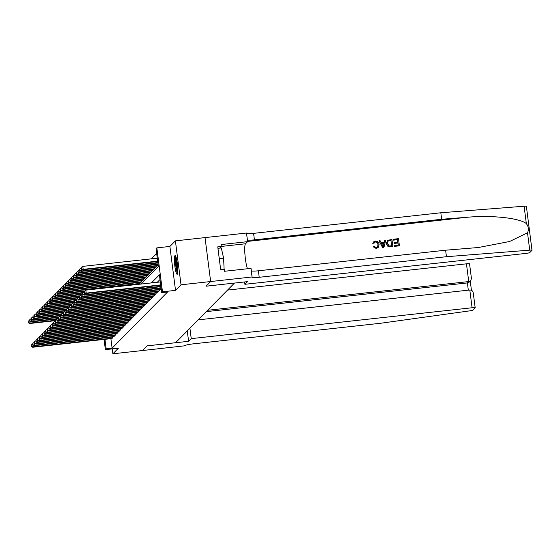 <?xml version="1.0" encoding="UTF-8"?>
<svg xmlns="http://www.w3.org/2000/svg" width="560" height="560" viewBox="0 0 560 560"><rect width="100%" height="100%" fill="white"/><g stroke="black" fill="none" stroke-linecap="round" stroke-linejoin="round"><path stroke-width="0.84" d="M174.937 255.689A9.401 1.393 -96.3 0 0 174.797 265.657A9.401 1.393 -96.3 0 0 177.149 274.295A9.401 1.393 -96.3 0 0 177.31 274.211A9.401 1.393 -96.3 0 0 177.443 264.236A9.401 1.393 -96.3 0 0 175.091 255.598A9.401 1.393 -96.3 0 0 174.937 255.689M140.987 284.067L158.333 266.504L156.051 248.689L156.856 247.877L162.484 291.809L161.679 292.621L159.397 274.813L151.389 282.919M252.133 276.969L210.658 281.533L206.052 286.195L247.527 281.638L244.888 284.305L525.735 253.428A3.619 0.427 172.7 0 0 529.774 252.553L531.965 250.327A3.619 0.427 172.7 0 0 532 250.257A3.619 0.427 172.7 0 0 529.732 250.152L446.446 256.704L259.217 277.291A8.442 1.001 -7.3 0 1 251.972 277.221A8.442 1.001 -7.3 0 1 252.049 277.06L251.034 268.359L224.49 271.278L224.245 269.381L220.689 269.773L217.756 246.855L221.312 246.463L221.067 244.566L247.611 241.647L246.505 233.037L205.03 237.601L210.651 281.54L205.03 237.601L175.399 240.863L169.89 246.442L156.856 247.877M156.66 253.428L151.298 258.853M198.142 319.872L469.812 290.003C471.954 290.024 473.13 291.249 473.34 293.664L475.188 307.783A3.619 0.427 172.7 0 1 475.153 307.853L472.962 310.079A3.619 0.427 172.7 0 1 469.791 310.849L380.73 323.246L193.501 343.833A8.442 1.001 172.7 0 0 184.079 345.884L142.513 350.532L147.147 345.842L175.588 342.713L234.465 283.073L206.024 286.223L210.651 281.54L181.027 284.795L175.399 240.863M112.273 348.873L112.896 353.78L118.405 348.201L105.371 349.636L104.062 339.416M187.264 330.89L188.601 341.306L147.126 345.863L142.513 350.532L112.896 353.78M159.95 289.709L160.951 288.981L160.846 288.162M158.347 291.34L159.341 290.612L159.236 289.786M156.737 292.964L157.731 292.243L157.626 291.417M155.127 294.595L156.121 293.867L156.016 293.048M153.517 296.226L154.518 295.498L154.413 294.672M151.907 297.85L152.908 297.129L152.803 296.303M150.297 299.481L151.298 298.753L151.193 297.934M148.694 301.112L149.688 300.384L149.583 299.558M147.084 302.743L148.078 302.015L147.973 301.189M145.474 304.367L146.475 303.639L146.363 302.82M143.864 305.998L144.865 305.27L144.76 304.451M142.254 307.629L143.255 306.901L143.15 306.075M140.651 309.253L141.645 308.532L141.54 307.706M139.041 310.884L140.035 310.156L139.93 309.337M137.431 312.515L138.425 311.787L138.32 310.961M135.821 314.146L136.822 313.418L136.717 312.592M134.211 315.77L135.212 315.042L135.107 314.223M132.608 317.401L133.602 316.673L133.497 315.854M130.998 319.032L131.992 318.304L131.887 317.478M129.388 320.656L130.382 319.935L130.277 319.109M127.778 322.287L128.779 321.559L128.667 320.74M126.168 323.918L127.169 323.19L127.064 322.364M124.558 325.542L125.559 324.821L125.454 323.995M122.955 327.173L123.949 326.445L123.844 325.626M121.345 328.804L122.339 328.076L122.234 327.25M119.735 330.435L120.729 329.707L120.624 328.881M118.125 332.059L119.126 331.331L119.021 330.512M116.515 333.69L117.516 332.962L117.411 332.143M114.912 335.321L115.906 334.593L115.801 333.767M113.302 336.945L114.296 336.224L114.191 335.398M138.544 284.333L138.495 283.962M139.216 283.878L140.21 283.157L140.105 282.331M140.826 282.254L141.82 281.526L141.715 280.7M142.429 280.623L143.43 279.895L143.325 279.076M144.039 278.992L145.04 278.264L144.935 277.445M145.649 277.368L146.65 276.64L146.545 275.814M147.259 275.737L148.253 275.009L148.148 274.183M148.869 274.106L149.863 273.378L149.758 272.559M150.479 272.475L151.473 271.754L151.368 270.928M152.082 270.851L153.083 270.123L152.978 269.297M153.692 269.22L154.693 268.492L154.588 267.673M155.302 267.589L156.296 266.861L156.191 266.042M156.912 265.965L157.906 265.237L157.801 264.411M110.887 338.667L112.105 348.166L167.601 291.97L161.679 292.621M160.006 279.545L157.311 282.268M111.692 338.576L112.686 337.848L112.581 337.029M169.89 246.442L175.518 290.374L181.027 284.795M175.518 290.374L162.484 291.809M112.105 348.166L106.176 348.817L105.371 349.636M104.958 339.318L106.176 348.817M32.872 344.82L33.131 346.85L112.406 338.135M31.353 346.255L31.206 345.065L31.192 346.416L33.131 346.85L32.725 347.256L112.007 338.541M32.69 343.924L31.206 345.065M31.192 346.416L32.725 347.256M55.797 320.278L30.086 323.106L29.687 323.512L55.265 320.698M29.827 321.076L30.086 323.106L28.315 322.504L28.161 321.321L28.315 322.504M29.687 323.512L28.154 322.672M28.161 321.321L29.652 320.18M177.723 272.818A8.134 1.211 83.7 0 1 176.106 266.819A8.134 1.211 83.7 0 1 175.637 258.454A8.134 1.211 83.7 0 1 175.98 256.914M176.4 258.314A7.532 1.12 -96.3 0 0 176.337 258.86A7.532 1.12 -96.3 0 0 177.835 271.362M175.644 256.144A9.345 1.386 -96.3 0 0 175.427 257.502A9.345 1.386 -96.3 0 0 175.861 266.392A9.345 1.386 -96.3 0 0 177.569 273.644M217.938 248.311L221.312 247.94L223.601 258.16L224.119 269.395M219.261 258.636L223.601 258.16M189.903 328.216L191.24 338.632L472.08 307.755L469.812 290.003M188.601 341.306L191.24 338.632M207.613 310.282L468.727 281.575L466.459 263.823A3.619 0.427 -7.3 0 1 469.56 263.851L471.443 278.572L470.743 280.658L468.727 281.575L467.397 282.926L206.283 311.633M227.556 290.087L466.459 263.823M475.188 307.783A3.619 0.427 172.7 0 0 472.08 307.755M471.345 278.11L471.443 278.572M470.743 280.658L469.406 282.016L467.397 282.926L468.321 290.171M393.302 239.232L398.503 238.665L399.413 245.791L394.401 246.337L394.296 245.518L398.307 245.077L398.027 242.886L394.289 243.292L394.184 242.473L397.922 242.06L397.607 239.596L393.414 240.058L393.232 239.309A15.701 2.331 -96.3 0 0 393.316 240.156L397.509 239.694A15.701 2.331 -96.3 0 0 397.775 242.081M394.184 242.473L394.051 242.606A15.701 2.331 -96.3 0 0 394.163 243.425L397.901 243.012A15.701 2.331 -96.3 0 0 398.195 245.091M394.296 245.518L394.198 245.616A15.701 2.331 -96.3 0 0 394.331 246.414L399.413 245.791M387.366 240.471L386.435 243.761L387.961 246.505L389.074 246.89L392.777 246.582L389.151 246.813L388.052 246.414L386.568 243.628L387.366 240.471L391.937 239.386L392.854 246.512M372.722 243.81L373.555 241.92L372.603 243.936L373.758 243.936L372.603 243.936M375.431 242.025C376.992 242.123 377.839 243.012 377.965 244.706L378.091 244.58C377.965 242.9 377.111 242.018 375.522 241.934L375.431 242.025M376.278 248.423L373.156 246.771L376.208 248.493L378.266 247.506L376.208 248.493M446.446 256.704L445.613 250.201L478.38 247.513L509.642 241.493L527.506 232.778C528.941 229.628 528.549 226.569 526.33 223.594C519.484 218.015 491.561 215.026 467.187 217.266L441.651 219.275L254.422 239.855A8.442 1.001 -7.3 0 1 247.394 239.974M379.022 240.807L382.69 247.695L383.894 247.492L382.76 247.618L379.022 240.807L380.086 240.688L381.178 242.795L384.209 242.459L384.734 240.177L385.798 240.058L383.894 247.492M384.734 240.177L384.09 242.578M441.651 219.275L440.818 212.772L253.589 233.359A8.442 1.001 -7.3 0 1 246.561 233.478M251.356 270.907A8.442 1.001 -7.3 0 0 258.384 270.788L445.613 250.201M526.33 223.594L524.104 206.22L440.818 212.772M244.888 284.305L244.587 281.96M247.443 268.758A13.559 2.016 83.7 0 1 244.951 254.485A13.559 2.016 83.7 0 1 245.511 243.775L247.611 241.647M524.104 206.22A3.619 0.427 -7.3 0 1 526.372 206.325L532 250.257M219.681 248.115L221.312 246.463M375.522 241.934L374.339 242.473L373.758 243.936M373.275 246.652L374.248 246.33L376.222 247.597L377.51 247.016L378.091 244.58M373.555 241.92L375.319 241.122C377.531 241.073 378.784 242.186 379.092 244.461L378.266 247.506M383.537 245.364L384.013 243.313L381.584 243.579L383.222 246.736L384.013 243.313M381.64 243.691L383.887 243.446M391.041 240.317L387.961 241.164L387.569 243.53L389.109 245.938L391.741 245.798L390.943 240.415A15.701 2.331 -96.3 0 0 391.636 245.812M389.578 240.478L390.943 240.415M34.482 343.196L34.741 345.219L114.016 336.504M32.963 344.624L32.809 343.434L32.802 344.785L34.741 345.219L34.335 345.632L113.617 336.91M34.3 342.3L32.809 343.434M32.802 344.785L34.335 345.632M36.085 341.565L36.351 343.595L115.626 334.88M34.573 342.993L34.419 341.81L34.412 343.154L36.351 343.595L35.945 344.001L115.22 335.286M35.91 340.669L34.419 341.81M34.412 343.154L35.945 344.001M37.695 339.934L37.954 341.964L117.236 333.249M36.183 341.362L36.029 340.179L36.022 341.53L37.954 341.964L37.555 342.37L116.83 333.655M37.52 339.038L36.029 340.179M36.022 341.53L37.555 342.37M39.305 338.31L39.564 340.333L118.839 331.618M37.793 339.738L37.639 338.548L37.632 339.899L39.564 340.333L39.165 340.746L118.44 332.024M39.13 337.414L37.639 338.548M37.632 339.899L39.165 340.746M57.407 318.647L31.696 321.475L31.297 321.881L56.875 319.074M31.437 319.445L31.696 321.475L29.925 320.88L29.771 319.69L29.925 320.88M31.297 321.881L29.764 321.041M29.771 319.69L31.262 318.549M59.01 317.023L33.306 319.844L32.9 320.257L58.485 317.443M33.047 317.821L33.306 319.844L31.528 319.249L31.381 318.059L31.528 319.249M32.9 320.257L31.367 319.41M31.381 318.059L32.865 316.925M60.62 315.392L34.916 318.22L34.51 318.626L60.095 315.812M34.657 316.19L34.916 318.22L33.138 317.618L32.984 316.435L33.138 317.618M34.51 318.626L32.977 317.779M32.984 316.435L34.475 315.294M62.23 313.761L36.526 316.589L36.12 316.995L61.698 314.181M36.26 314.559L36.526 316.589L34.748 315.987L34.594 314.804L34.748 315.987M36.12 316.995L34.587 316.155M34.594 314.804L36.085 313.663M40.915 336.679L41.174 338.709L120.449 329.987M39.396 338.107L39.249 336.917L39.235 338.268L41.174 338.709L40.775 339.115L120.05 330.4M40.733 335.783L39.249 336.917M39.235 338.268L40.775 339.115M63.84 312.137L38.129 314.958L37.73 315.364L63.308 312.557M37.87 312.935L38.129 314.958L36.358 314.363L36.204 313.173L36.358 314.363M37.73 315.364L36.197 314.524M36.204 313.173L37.695 312.032M42.525 335.048L42.784 337.078L122.059 328.363M41.006 336.476L40.852 335.293L40.845 336.644L42.784 337.078L42.378 337.484L121.66 328.769M42.343 334.152L40.852 335.293M40.845 336.644L42.378 337.484M65.45 310.506L39.739 313.334L39.34 313.74L64.918 310.926M39.48 311.304L39.739 313.334L37.968 312.732L37.814 311.542L37.968 312.732M39.34 313.74L37.807 312.893M37.814 311.542L39.305 310.408M44.128 333.424L44.394 335.447L123.669 326.732M42.616 334.852L42.462 333.662L42.455 335.013L44.394 335.447L43.988 335.853L123.263 327.138M43.953 332.521L42.462 333.662M42.455 335.013L43.988 335.853M67.053 308.875L41.349 311.703L40.95 312.109L66.528 309.295M41.09 309.673L41.349 311.703L39.571 311.101L39.424 309.918L39.571 311.101M40.95 312.109L39.41 311.269M39.424 309.918L40.915 308.777M45.738 331.793L45.997 333.823L125.279 325.101M44.226 333.221L44.072 332.031L44.065 333.382L45.997 333.823L45.598 334.229L124.873 325.514M45.563 330.897L44.072 332.031M44.065 333.382L45.598 334.229M68.663 307.244L42.959 310.072L42.553 310.478L68.138 307.671M42.7 308.042L42.959 310.072L41.181 309.477L41.034 308.287L41.181 309.477M42.553 310.478L41.02 309.638M41.034 308.287L42.518 307.146M47.348 330.162L47.607 332.192L126.882 323.477M45.836 331.59L45.682 330.407L45.675 331.758L47.607 332.192L47.208 332.598L126.483 323.883M47.173 329.266L45.682 330.407M45.675 331.758L47.208 332.598M70.273 305.62L44.569 308.441L44.163 308.854L69.741 306.04M44.31 306.418L44.569 308.441L42.791 307.846L42.637 306.656L42.791 307.846M44.163 308.854L42.63 308.007M42.637 306.656L44.128 305.522M48.958 328.531L49.217 330.561L128.492 321.846M47.439 329.966L47.292 328.776L47.278 330.127L49.217 330.561L48.818 330.967L128.093 322.252M48.783 327.635L47.292 328.776M47.278 330.127L48.818 330.967M71.883 303.989L46.172 306.817L45.773 307.223L71.351 304.409M45.913 304.787L46.172 306.817L44.401 306.215L44.247 305.032L44.401 306.215M45.773 307.223L44.24 306.376M44.247 305.032L45.738 303.891M50.568 326.907L50.827 328.93L130.102 320.215M49.049 328.335L48.902 327.145L48.888 328.496L50.827 328.93L50.421 329.343L129.703 320.621M50.386 326.011L48.902 327.145M48.888 328.496L50.421 329.343M73.493 302.358L47.782 305.186L47.383 305.592L72.961 302.778M47.523 303.156L47.782 305.186L46.011 304.584L45.857 303.401L46.011 304.584M47.383 305.592L45.85 304.752M45.857 303.401L47.348 302.26M52.178 325.276L52.437 327.306L131.712 318.591M50.659 326.704L50.505 325.521L50.498 326.865L52.437 327.306L52.031 327.712L131.306 318.997M51.996 324.38L50.505 325.521M50.498 326.865L52.031 327.712M75.103 300.734L49.392 303.555L48.993 303.968L74.571 301.154M49.133 301.532L49.392 303.555L47.621 302.96L47.467 301.77L47.621 302.96M48.993 303.968L47.46 303.121M47.467 301.77L48.958 300.636M53.781 323.645L54.047 325.675L133.322 316.96M52.269 325.073L52.115 323.89L52.108 325.241L54.047 325.675L53.641 326.081L132.916 317.366M53.606 322.749L52.115 323.89M52.108 325.241L53.641 326.081M76.706 299.103L51.002 301.931L50.596 302.337L76.181 299.523M50.743 299.901L51.002 301.931L49.224 301.329L49.077 300.139L49.224 301.329M50.596 302.337L49.063 301.49M49.077 300.139L50.561 299.005M55.391 322.021L55.65 324.044L134.932 315.329M53.879 323.449L53.725 322.259L53.718 323.61L55.65 324.044L55.251 324.45L134.526 315.735M55.216 321.118L53.725 322.259M53.718 323.61L55.251 324.45M78.316 297.472L52.612 300.3L52.206 300.706L77.791 297.892M52.353 298.27L52.612 300.3L50.834 299.698L50.68 298.515L50.834 299.698M52.206 300.706L50.673 299.866M50.68 298.515L52.171 297.374M57.001 320.39L57.26 322.42L136.535 313.698M55.489 321.818L55.335 320.628L55.328 321.979L57.26 322.42L56.861 322.826L136.136 314.111M56.826 319.494L55.335 320.628M55.328 321.979L56.861 322.826M79.926 295.841L54.222 298.669L53.816 299.075L79.394 296.268M53.956 296.646L54.222 298.669L52.444 298.074L52.29 296.884L52.444 298.074M53.816 299.075L52.283 298.235M52.29 296.884L53.781 295.743M58.611 318.759L58.87 320.789L138.145 312.074M57.092 320.187L56.945 319.004L56.931 320.355L58.87 320.789L58.471 321.195L137.746 312.48M58.429 317.863L56.945 319.004M56.931 320.355L58.471 321.195M81.536 294.217L55.825 297.045L55.426 297.451L81.004 294.637M55.566 295.015L55.825 297.045L54.054 296.443L53.9 295.253L54.054 296.443M55.426 297.451L53.893 296.604M53.9 295.253L55.391 294.119M60.221 317.128L60.48 319.158L139.755 310.443M58.702 318.563L58.548 317.373L58.541 318.724L60.48 319.158L60.074 319.564L139.356 310.849M60.039 316.232L58.548 317.373M58.541 318.724L60.074 319.564M83.146 292.586L57.435 295.414L57.036 295.82L82.614 293.006M57.176 293.384L57.435 295.414L55.664 294.812L55.51 293.629L55.664 294.812M57.036 295.82L55.503 294.98M55.51 293.629L57.001 292.488M61.824 315.504L62.09 317.527L141.365 308.812M60.312 316.932L60.158 315.742L60.151 317.093L62.09 317.527L61.684 317.94L140.959 309.225M61.649 314.608L60.158 315.742M60.151 317.093L61.684 317.94M84.749 290.955L59.045 293.783L58.646 294.189L84.224 291.382M58.786 291.753L59.045 293.783L57.267 293.188L57.12 291.998L57.267 293.188M58.646 294.189L57.106 293.349M57.12 291.998L58.611 290.857M63.434 313.873L63.693 315.903L142.975 307.188M61.922 315.301L61.768 314.118L61.761 315.462L63.693 315.903L63.294 316.309L142.569 307.594M63.259 312.977L61.768 314.118M61.761 315.462L63.294 316.309M139.93 283.437L60.655 292.152L60.249 292.565L139.531 283.843M60.396 290.129L60.655 292.152L58.877 291.557L58.73 290.367L58.877 291.557M60.249 292.565L58.716 291.718M58.73 290.367L60.214 289.233M65.044 312.242L65.303 314.272L144.578 305.557M63.532 313.67L63.378 312.487L63.371 313.838L65.303 314.272L64.904 314.678L144.179 305.963M64.869 311.346L63.378 312.487M63.371 313.838L64.904 314.678M141.54 281.813L62.265 290.528L61.859 290.934L141.134 282.219M62.006 288.498L62.265 290.528L60.487 289.926L60.333 288.743L60.487 289.926M61.859 290.934L60.326 290.087M60.333 288.743L61.824 287.602M66.654 310.618L66.913 312.641L146.188 303.926M65.135 312.046L64.988 310.856L64.974 312.207L66.913 312.641L66.514 313.054L145.789 304.332M66.479 309.722L64.988 310.856M64.974 312.207L66.514 313.054M143.15 280.182L63.868 288.897L63.469 289.303L142.744 280.588M63.609 286.867L63.868 288.897L62.097 288.295L61.943 287.112L62.097 288.295M63.469 289.303L61.936 288.463M61.943 287.112L63.434 285.971M68.264 308.987L68.523 311.017L147.798 302.302M66.745 310.415L66.598 309.225L66.584 310.576L68.523 311.017L68.117 311.423L147.399 302.708M68.082 308.091L66.598 309.225M66.584 310.576L68.117 311.423M144.76 278.551L65.478 287.266L65.079 287.672L144.354 278.957M65.219 285.243L65.478 287.266L63.707 286.671L63.553 285.481L63.707 286.671M65.079 287.672L63.546 286.832M63.553 285.481L65.044 284.34M69.874 307.356L70.133 309.386L149.408 300.671M68.355 308.784L68.201 307.601L68.194 308.952L70.133 309.386L69.727 309.792L149.002 301.077M69.692 306.46L68.201 307.601M68.194 308.952L69.727 309.792M146.363 276.92L67.088 285.642L66.689 286.048L145.964 277.333M66.829 283.612L67.088 285.642L65.317 285.04L65.163 283.85L65.317 285.04M66.689 286.048L65.156 285.201M65.163 283.85L66.654 282.716M71.477 305.732L71.736 307.755L151.018 299.04M69.965 307.16L69.811 305.97L69.804 307.321L71.736 307.755L71.337 308.161L150.612 299.446M71.302 304.829L69.811 305.97M69.804 307.321L71.337 308.161M147.973 275.296L68.698 284.011L68.292 284.417L147.574 275.702M68.439 281.981L68.698 284.011L66.92 283.409L66.773 282.226L66.92 283.409M68.292 284.417L66.759 283.577M66.773 282.226L68.257 281.085M73.087 304.101L73.346 306.131L152.628 297.409M71.575 305.529L71.421 304.339L71.414 305.69L73.346 306.131L72.947 306.537L152.222 297.822M72.912 303.205L71.421 304.339M71.414 305.69L72.947 306.537M74.697 302.47L74.956 304.5L154.231 295.785M73.185 303.898L73.031 302.715L73.024 304.066L74.956 304.5L74.557 304.906L153.832 296.191M74.522 301.574L73.031 302.715M73.024 304.066L74.557 304.906M76.307 300.839L76.566 302.869L155.841 294.154M74.788 302.274L74.641 301.084L74.627 302.435L76.566 302.869L76.16 303.275L155.442 294.56M76.125 299.943L74.641 301.084M74.627 302.435L76.16 303.275M149.583 273.665L70.308 282.38L69.902 282.786L149.184 274.071M70.049 280.35L70.308 282.38L68.53 281.785L68.376 280.595L68.53 281.785M69.902 282.786L68.369 281.946M68.376 280.595L69.867 279.454M151.193 272.034L71.918 280.749L71.512 281.162L150.787 272.447M71.652 278.726L71.918 280.749L70.14 280.154L69.986 278.964L70.14 280.154M71.512 281.162L69.979 280.315M69.986 278.964L71.477 277.83M152.803 270.41L73.521 279.125L73.122 279.531L152.397 270.816M73.262 277.095L73.521 279.125L71.75 278.523L71.596 277.34L71.75 278.523M73.122 279.531L71.589 278.684M71.596 277.34L73.087 276.199M77.917 299.215L78.176 301.238L157.451 292.523M76.398 300.643L76.244 299.453L76.237 300.804L78.176 301.238L77.77 301.651L157.052 292.929M77.735 298.319L76.244 299.453M76.237 300.804L77.77 301.651M154.406 268.779L75.131 277.494L74.732 277.9L154.007 269.185M74.872 275.464L75.131 277.494L73.36 276.892L73.206 275.709L73.36 276.892M74.732 277.9L73.199 277.06M73.206 275.709L74.697 274.568M79.52 297.584L79.786 299.614L159.061 290.899M78.008 299.012L77.854 297.829L77.847 299.173L79.786 299.614L79.38 300.02L158.655 291.305M79.345 296.688L77.854 297.829M77.847 299.173L79.38 300.02M156.016 267.148L76.741 275.863L76.342 276.276L155.617 267.554M76.482 273.84L76.741 275.863L74.963 275.268L74.816 274.078L74.963 275.268M76.342 276.276L74.802 275.429M74.816 274.078L76.307 272.944M81.13 295.953L81.389 297.983L160.671 289.268M79.618 297.381L79.464 296.198L79.457 297.549L81.389 297.983L80.99 298.389L160.265 289.674M80.955 295.057L79.464 296.198M79.457 297.549L80.99 298.389M157.626 265.524L78.351 274.239L77.945 274.645L157.227 265.93M78.092 272.209L78.351 274.239L76.573 273.637L76.419 272.447L76.573 273.637M77.945 274.645L76.412 273.798M76.419 272.447L77.91 271.313M82.74 294.329L82.999 296.352L161.056 287.77M81.228 295.757L81.074 294.567L81.067 295.918L82.999 296.352L82.6 296.758L161.105 288.127M82.565 293.433L81.074 294.567M81.067 295.918L82.6 296.758M158.018 264.026L79.961 272.608L79.555 273.014L158.06 264.383M79.702 270.578L79.961 272.608L78.183 272.006L78.029 270.823L78.183 272.006M79.555 273.014L78.022 272.174M78.029 270.823L79.52 269.682M84.35 292.698L84.609 294.728L160.874 286.342M82.831 294.126L82.684 292.936L82.67 294.287L84.609 294.728L84.21 295.134L160.916 286.699M84.175 291.802L82.684 292.936M82.67 294.287L84.21 295.134M157.829 262.591L81.564 270.977L81.165 271.383L157.878 262.955M81.305 268.954L81.564 270.977L79.793 270.382L79.639 269.192L79.793 270.382M81.165 271.383L79.632 270.543M79.639 269.192L81.13 268.051M160.307 281.939L85.841 290.129L86.219 293.097L160.692 284.907M84.441 292.495L84.294 291.312L84.28 292.663L86.219 293.097L85.813 293.503L160.734 285.264M85.841 290.129L84.294 291.312M84.28 292.663L85.813 293.503M157.269 258.195L82.796 266.378L83.174 269.353L82.775 269.759L157.696 261.52M157.647 261.163L83.174 269.353L81.403 268.751L81.249 267.561L81.403 268.751M82.775 269.759L81.242 268.912M81.249 267.561L82.796 266.378M467.187 217.266L247.583 241.409M254.422 239.855L253.589 233.359M258.384 270.788L259.217 277.291M529.732 250.152L527.506 232.778M221.305 246.435L245.511 243.775M471.436 290.276L470.267 281.141"/></g></svg>
